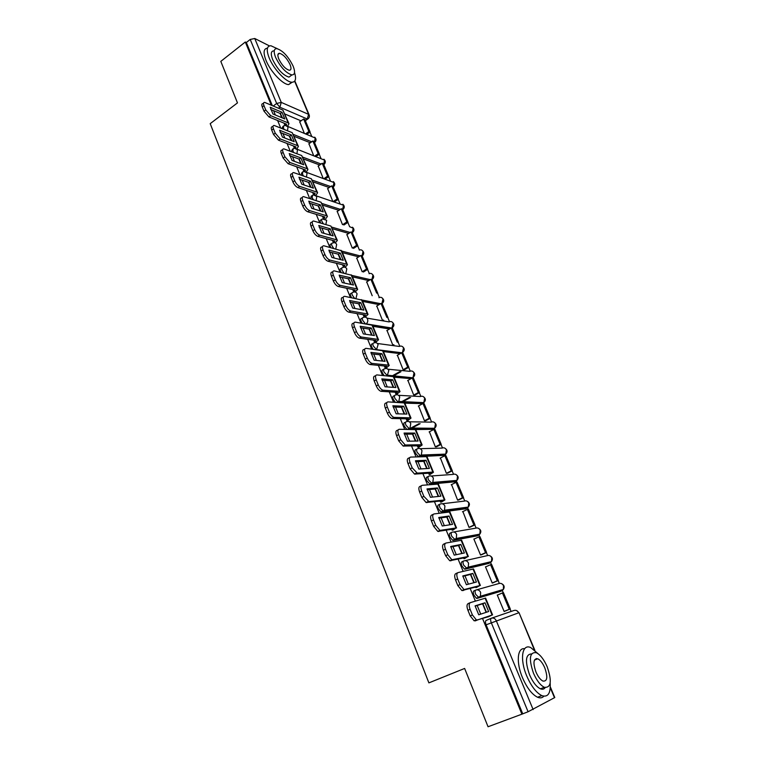 <?xml version="1.0" encoding="UTF-8"?>
<svg xmlns="http://www.w3.org/2000/svg" width="765" height="765" viewBox="0 0 765 765"><rect width="100%" height="100%" fill="white"/><g stroke="black" fill="none" stroke-linecap="round" stroke-linejoin="round"><path stroke-width="1.15" d="M475.62 590.15L474.013 590.848C473.076 591.364 473.028 592.789 473.87 595.113L476.471 598.335L478.928 597.599L475.667 594.319C474.826 591.995 474.874 590.58 475.811 590.064C477.886 589.413 479.492 590.198 480.64 592.397L480.439 596.251L478.928 597.599L501.869 590.771L503.341 589.471L503.533 585.78C502.423 583.676 500.855 582.93 498.847 583.552L476.643 589.825M463.504 561.07L462.022 561.749C461.066 562.208 460.999 563.576 461.821 565.861L464.479 569.112L466.86 568.366L463.6 565.048C462.777 562.772 462.835 561.395 463.791 560.936C465.837 560.276 467.425 561.022 468.553 563.183L468.266 567.133L466.86 568.366L490.135 562.782L491.503 561.596L491.771 557.809C490.671 555.744 489.131 555.027 487.152 555.677L465.034 560.659M451.58 532.43L450.203 533.081C449.237 533.482 449.151 534.812 449.963 537.049L452.67 540.339L454.974 539.574L451.713 536.227C450.901 533.98 450.987 532.66 451.952 532.258C453.97 531.57 455.538 532.287 456.648 534.41L456.275 538.464L454.974 539.574L478.565 535.204L479.827 534.142L480.181 530.25C479.1 528.213 477.58 527.525 475.62 528.194L453.588 531.981M439.837 504.231L438.565 504.852C437.58 505.196 437.484 506.468 438.278 508.677L441.042 511.995L443.26 511.211L440.009 507.826C439.215 505.627 439.311 504.355 440.286 504.011C442.285 503.294 443.824 503.982 444.924 506.076L444.455 510.236L443.26 511.211L467.157 508.017L468.304 507.08L468.763 503.083C467.692 501.085 466.191 500.425 464.259 501.113L442.304 503.762M428.266 476.442L427.1 477.035C426.095 477.331 425.99 478.555 426.765 480.726L430.026 484.13L431.728 483.27L428.476 479.865C427.692 477.695 427.807 476.471 428.802 476.174C430.772 475.438 432.292 476.098 433.373 478.154L432.799 482.419L431.728 483.27L455.911 481.223L456.944 480.401L457.499 476.308C456.447 474.338 454.965 473.707 453.062 474.415L431.154 476.002M416.877 449.074L415.797 449.629C414.793 449.868 414.668 451.054 415.424 453.186L418.312 456.571L420.368 455.749L417.116 452.306C416.351 450.174 416.476 448.998 417.48 448.759C419.421 447.994 420.922 448.634 421.993 450.652L421.305 455.022L420.368 455.749L444.828 454.812L445.737 454.114L446.406 449.916C445.364 447.974 443.901 447.362 442.017 448.099L420.148 448.682M405.651 422.098L404.666 422.624C403.643 422.816 403.509 423.963 404.255 426.048L406.808 429.308M394.597 395.524L393.698 396.021C392.665 396.155 392.512 397.255 393.248 399.311L395.295 402.237M383.705 369.323L382.892 369.791C381.84 369.887 381.678 370.939 382.395 372.966L384.068 375.539M372.976 343.504L372.23 343.934C371.168 343.982 370.996 345.005 371.704 346.994L373.052 349.213M362.4 318.049L361.721 318.46C360.65 318.46 360.468 319.435 361.166 321.386L362.237 323.26M351.976 292.947L351.365 293.33C350.284 293.291 350.083 294.229 350.772 296.151L351.604 297.681M341.726 268.142L341.094 268.544C340.052 268.515 339.861 269.423 340.53 271.269L341.142 272.464M331.608 243.681L330.958 244.102C329.964 244.083 329.782 244.963 330.423 246.732L330.843 247.602M321.635 219.555L320.975 220.004C320.019 219.995 319.847 220.836 320.459 222.538L320.717 223.084M311.804 195.764L311.116 196.232L310.743 198.919M302.099 172.288L300.922 175.089M292.536 149.137L291.264 151.604M283.098 126.282L281.75 128.434M511.116 611.465L510.073 608.997M503.236 592.693L502.289 590.437M499.335 583.389L498.139 580.558M491.398 564.484L490.556 562.476M487.63 555.505L486.387 552.54M479.732 536.686L478.995 534.926M476.098 528.022L474.797 524.924M468.237 509.289L467.597 507.769L465.474 508.83L441.529 512.053M464.728 500.932L463.37 497.709M456.906 482.285L456.361 481.003M453.521 474.233L452.115 470.886M445.737 455.672L445.287 454.611M442.476 447.908L441.023 444.446M434.721 429.442L434.367 428.601M431.584 421.955L430.083 418.388M423.867 403.566L423.6 402.945M420.846 396.366L419.297 392.684M410.25 371.13L408.663 367.343M399.808 346.239L398.173 342.357M389.509 321.692L387.836 317.704M379.344 297.48L377.633 293.397M369.323 273.593L367.563 269.423M359.435 250.031L357.637 245.766M349.653 226.717L347.846 222.424M339.966 203.643L338.178 199.397M330.404 180.865L328.644 176.677M320.965 158.384L319.234 154.243M311.651 136.189L309.94 132.115M305.245 120.44L307.243 118.986L279.866 107.205L276.662 103.457L250.212 39.455L246.34 42.515L245.307 42.008L220.808 61.382L237.475 102.892L210.203 123.653L428.888 682.877L464.632 668.447L488.051 726.75L521.902 714.175L482.514 618.455M245.307 42.008L271.279 105.121M273.554 110.657L275.343 114.989M277.609 120.507L280.698 128.013M282.954 133.502L284.819 138.016M287.066 143.485L290.251 151.221M292.488 156.662L294.42 161.358M296.657 166.78L299.928 174.745M302.156 180.148L304.164 185.025M306.373 190.409L309.749 198.594M311.948 203.949L314.032 209.027M316.232 214.353L319.703 222.787M321.883 228.094L324.054 233.363M326.225 238.642L329.791 247.325M331.953 252.574L334.209 258.044M336.361 263.275L340.033 272.206M342.175 277.408L344.508 283.088M346.641 288.262L350.418 297.451M352.541 302.586L354.96 308.486M357.064 313.602L360.956 323.06M363.05 328.137L365.565 334.248M367.649 339.306L371.647 349.031M373.712 354.061L376.323 360.392M378.379 365.393L382.5 375.395M384.537 380.358L387.243 386.927M389.27 391.862L393.506 402.151M395.524 407.047L398.316 413.846M400.325 418.713L404.675 429.299M406.664 434.128L409.562 441.176M411.541 445.976L416.017 456.858M417.977 461.62L420.98 468.916M422.921 473.64L427.53 484.838M429.461 489.524L432.569 497.078M434.482 501.725L439.215 513.239M441.118 517.848L444.331 525.66M446.215 530.241L451.082 542.079M452.947 546.612L456.275 554.692M458.13 559.196L463.141 571.369M464.967 575.816L468.409 584.183M470.226 588.591L475.381 601.108M477.178 605.478L480.736 614.123M550.303 686.874L554.788 697.537L528.08 711.746L491.254 622.643C490.394 620.281 490.422 618.808 491.331 618.235C493.444 617.613 495.079 618.416 496.246 620.664L533.138 709.576M521.902 714.175L528.08 711.746M301.047 120.86L284.972 114.042M250.212 39.455L254.755 38.499L269.433 45.9M308.936 143.772L313.631 155.572M318.24 166.043L323.117 178.264M327.669 188.601L332.727 201.262M337.231 211.456L342.462 224.566M346.918 234.626L352.282 248.051M356.739 258.101L362.17 271.728M366.693 281.903L372.201 295.72M376.782 306.029L382.357 320.047L383.657 320.191M363.146 314.664L364.073 316.901L365.393 316.949M387.014 330.48L392.665 344.709L393.956 344.805M373.674 340.148L374.534 342.232L375.854 342.232M397.389 355.276L403.117 369.705L404.389 369.763M384.355 365.995L385.149 367.936L386.459 367.889M407.908 380.425L413.712 395.065L414.974 395.065M395.189 392.225L395.916 394.004L397.217 393.908M418.579 405.919L424.451 420.779L425.703 420.721M406.177 418.838L406.846 420.454L408.128 420.31M429.414 431.776L435.352 446.865L436.586 446.75M417.336 445.842L417.929 447.296L419.21 447.095M440.401 457.996L446.406 473.315L447.621 473.143M428.658 473.258L429.184 474.52L430.446 474.281M451.551 484.589L457.623 500.157L458.828 499.927M440.143 501.075L440.602 502.165L441.854 501.869M462.892 511.565L469.002 527.391L470.188 527.095M451.809 529.313L452.182 530.221L453.425 529.868M474.415 538.923L473.86 539.029L480.544 555.017L481.711 554.663M463.657 557.981L463.953 558.699L465.177 558.287M486.167 566.664L485.479 566.827L492.258 583.054L493.415 582.634M475.677 587.08L475.897 587.606L477.102 587.138M498.264 594.74L497.269 595.046L504.154 611.512L505.283 611.025M500.272 591.46L477.121 598.383M488.634 563.451L465.082 569.17M477.169 535.854L453.215 540.396M454.706 481.826L430.026 484.13M443.71 455.385L418.685 456.619M432.866 429.318L415.758 429.548M422.175 403.604L404.819 403.184M411.082 378.646L394.051 377.202M400.21 353.659L383.428 351.584M389.567 328.979L372.966 326.32M379.105 304.623L362.639 301.42M368.816 280.583L352.464 276.863M358.699 256.858L342.424 252.641M348.735 233.44L332.517 228.745M338.914 210.337L322.753 205.183M329.246 187.53L313.115 181.936M319.713 165.011L303.609 158.996M310.313 142.797L294.229 136.371M299.746 121.798L304.269 133.167M280.124 113.516L281.769 117.676M482.581 603.795L486.119 612.354M487.888 616.638L489.218 616.437M284.035 123.146L284.972 125.412M289.361 136.046L291.207 140.521M293.454 145.952L294.41 148.267M298.857 159.024L300.779 163.681M302.997 169.065L303.973 171.427M308.477 182.319L310.475 187.157M312.684 192.503L313.66 194.874M318.23 205.938L320.305 210.968M322.495 216.256L323.48 218.656M328.118 229.883L330.279 235.104M332.44 240.344L333.444 242.763M338.149 254.162L340.396 259.584M342.538 264.767L343.542 267.205L344.9 265.34L328.051 261.267C326.1 260.53 324.436 258.675 323.05 255.701L321.147 251.035C320.172 248.281 320.468 246.932 322.046 246.98L322.476 246.693M348.324 278.776L350.647 284.408M352.77 289.543L353.746 291.924M358.632 303.753L361.051 309.586M369.093 329.074L371.599 335.137M379.708 354.769L382.309 361.051M390.475 380.836L393.162 387.339M401.405 407.276L404.188 414.018M412.488 434.109L415.366 441.089M423.734 461.343L426.717 468.572M435.151 488.988L438.24 496.466M446.741 517.035L449.935 524.78M458.503 545.522L461.811 553.525M470.456 574.439L473.87 582.71M500.559 591.163L500.779 590.226M488.931 563.069L489.093 562.17M477.456 535.404L477.561 534.553M466.124 508.161L466.201 507.358M454.955 481.309L454.993 480.563M443.93 454.84L443.958 454.18M433.057 428.763L433.076 428.18M422.337 403.05L422.337 402.562M522.705 713.735L486.1 624.814C485.24 622.452 485.278 620.979 486.196 620.405L491.235 618.273M246.34 42.515L272.292 105.56M282.505 117.982L280.325 113.516L282.008 112.273L270.188 107.243L272.962 113.995L284.762 118.929L282.008 112.273M310.102 132.001L304.853 119.503L303.628 118.977L308.878 131.494L310.102 132.001L306.947 134.267M305.723 133.76L308.878 131.494M299.574 121.922L303.628 118.977M286.54 125.431L286.502 124.169L268.974 116.949L264.021 111.212L265.732 109.93L270.695 115.678L288.195 122.926L288.988 123.72L287.602 126.187M265.732 109.93L263.982 105.647C263.189 103.495 263.389 102.405 264.604 102.376L282.868 110.093L288.902 123.519M264.021 111.212L262.271 106.928C261.477 104.786 261.687 103.686 262.892 103.658L263.543 103.17M280.325 113.516L270.753 109.472M291.934 140.808L289.686 136.18L291.398 134.946L279.636 130.241L282.448 137.088L294.19 141.688L291.398 134.946M319.387 154.138L314.071 141.477L312.856 140.98L318.183 153.669L319.387 154.138L316.041 156.49M314.826 156.022L318.183 153.669M308.754 143.897L312.856 140.98M295.826 148.228L295.902 146.899L278.479 140.177L273.516 134.458L275.257 133.196L280.22 138.914L297.614 145.675L298.398 146.431L296.916 148.888M275.257 133.196L273.468 128.845C272.646 126.608 272.876 125.479 274.138 125.45L292.22 132.661L298.321 146.23M273.516 134.458L271.738 130.117C270.925 127.879 271.145 126.751 272.416 126.722L273.019 126.273M289.686 136.18L280.181 132.402M301.486 163.94L299.182 159.149L300.903 157.925L289.218 153.555L292.067 160.497L303.734 164.762L300.903 157.925M328.807 176.562L323.413 163.729L322.208 163.28L327.602 176.132L328.807 176.562L325.23 179.02M324.025 178.589L327.602 176.132M318.058 166.168L322.208 163.28M305.216 171.341L305.436 169.945L288.118 163.72L283.146 158.03L284.905 156.777L289.878 162.467L307.167 168.73L307.941 169.447L306.344 171.905M284.905 156.777L283.098 152.369C282.247 150.036 282.486 148.859 283.805 148.85L301.706 155.544L307.865 169.256M283.146 158.03L281.348 153.622C280.497 151.288 280.736 150.122 282.065 150.103L282.639 149.691M299.182 159.149L289.734 155.639M311.164 187.396L308.802 182.433L310.542 181.229L298.933 177.203L301.821 184.231L313.411 188.152L310.542 181.229M338.34 199.292L332.88 186.287L331.685 185.866L337.145 198.89L338.34 199.292L334.525 201.855M333.32 201.463L337.145 198.89M327.487 188.726L331.685 185.866M314.692 194.769L315.103 193.306L297.891 187.588C295.912 186.689 294.248 184.805 292.909 181.927L294.688 180.693C296.036 183.562 297.69 185.455 299.67 186.364L316.853 192.101L317.609 192.78L315.926 195.209M294.688 180.693L292.861 176.218C291.981 173.789 292.23 172.574 293.617 172.574L311.317 178.733L317.542 192.598M292.909 181.927L291.082 177.461C290.203 175.032 290.461 173.818 291.848 173.818L292.383 173.445M308.802 182.433L299.431 179.211M320.984 211.178L318.556 206.034L320.325 204.838L308.783 201.176L311.709 208.31L323.232 211.867L320.325 204.838M324.255 218.541L324.896 216.983L307.807 211.8C305.828 210.958 304.174 209.075 302.816 206.168L300.961 201.635C300.052 199.11 300.32 197.848 301.773 197.867L302.271 197.523M348.008 222.319L342.481 209.141L341.286 208.759L346.822 221.955L348.008 222.319L343.915 225.006M342.73 224.642L346.822 221.955M337.04 211.589L341.286 208.759M302.816 206.168L304.613 204.944C305.971 207.851 307.635 209.734 309.605 210.585L326.674 215.797L327.42 216.438L325.689 218.8M304.613 204.944L302.758 200.411C301.85 197.877 302.118 196.615 303.562 196.634L321.051 202.237L327.344 216.266M318.556 206.034L309.251 203.098M330.939 235.285L328.443 229.969L330.231 228.792L318.766 225.484L321.74 232.713L333.177 235.916L330.231 228.792M333.894 242.677L334.831 240.994L317.858 236.356C315.897 235.563 314.233 233.698 312.866 230.762L310.982 226.163C310.035 223.523 310.322 222.213 311.843 222.242L312.302 221.936M357.8 245.661L352.196 232.302L351.02 231.958L356.624 245.336L357.8 245.661L353.535 248.395M352.359 248.08L356.624 245.336M346.717 234.75L351.02 231.958M312.866 230.762L314.683 229.548C316.06 232.493 317.724 234.358 319.674 235.151L336.629 239.828L337.355 240.42L335.28 242.916M314.683 229.548L312.799 224.948C311.852 222.309 312.139 220.999 313.65 221.037L330.929 226.077L337.289 240.258M328.443 229.969L319.215 227.329M277.322 48.692L270.867 45.737C266.717 45.938 266.153 50.012 269.184 57.949C273.612 69.041 285.909 82.142 291.8 82.228C295.577 82.209 296.485 78.967 294.525 72.503M267.463 48.166C263.543 48.597 263.064 52.67 266.019 60.406C270.418 71.48 282.725 84.542 288.635 84.599L292.173 82.247M291.551 75.18L288.979 77.122C283.012 75.257 277.59 69.443 272.694 59.66C270.494 53.933 270.896 50.997 273.899 50.853M275.61 57.413C280.526 67.205 285.947 73.038 291.886 74.932C294.965 74.807 295.367 71.853 293.091 66.039C288.204 56.304 282.773 50.49 276.787 48.616C273.803 48.75 273.411 51.676 275.61 57.413M290.05 64.537C286.894 58.255 283.394 54.506 279.541 53.301C277.609 53.378 277.351 55.271 278.785 58.982C281.941 65.283 285.441 69.041 289.275 70.256C291.245 70.179 291.503 68.276 290.05 64.537M538.206 653.817L530.719 647.563C522.036 643.442 519.531 659.229 526.789 676.069C531.283 686.301 536.303 692.822 541.85 695.634C547.979 697.546 550.752 693.386 550.169 683.155M524.627 648.72C517.312 647.429 515.973 662.48 522.505 677.733C526.98 687.955 532 694.457 537.556 697.25C540.176 698.33 542.27 697.986 543.829 696.207M545.206 687.611C544.087 689.265 542.481 689.657 540.396 688.806C536.399 686.798 532.784 682.112 529.543 674.74C524.895 661.228 525.565 654.285 531.541 653.922M533.482 673.21C536.743 680.592 540.358 685.287 544.345 687.305C551.163 687.936 552.101 681.051 547.128 666.65C543.858 659.296 540.233 654.63 536.236 652.669C529.552 651.962 528.634 658.808 533.482 673.21M544.756 667.788C542.653 663.045 540.31 660.042 537.747 658.77C533.425 658.321 532.832 662.739 535.969 672.014C538.063 676.767 540.396 679.798 542.968 681.089C547.348 681.5 547.941 677.073 544.756 667.788M536.753 659.162L536.313 658.512M341.027 259.746L338.465 254.238L340.282 253.072L328.902 250.136L331.914 257.48L343.265 260.301L340.282 253.072M367.736 269.318L362.055 255.778L360.879 255.472L366.569 269.031L367.736 269.318L363.413 272.024M362.237 271.738L366.569 269.031M356.538 258.235L360.879 255.472M323.05 255.701L324.896 254.506C326.282 257.48 327.955 259.345 329.897 260.081L346.727 264.183L347.434 264.747L345.139 267.281M324.896 254.506L322.993 249.839C322.008 247.085 322.304 245.728 323.882 245.775L341.668 250.824L347.377 264.585M338.465 254.238L329.323 251.905M351.269 284.542L348.639 278.852L350.466 277.695L339.182 275.151L342.242 282.591L353.497 285.029L350.466 277.695M353.717 291.838L355.123 290.031L338.398 286.531C336.457 285.861 334.793 284.016 333.387 281.004L331.455 276.27C330.442 273.401 330.757 271.996 332.402 272.063L332.794 271.814M377.795 293.291L372.039 279.579L370.872 279.311L376.638 293.052L377.795 293.291M366.483 282.036L370.872 279.311M333.387 281.004L335.261 279.818C336.657 282.84 338.331 284.685 340.262 285.364L356.959 288.893L357.657 289.409L355.103 292.001M335.261 279.818L333.32 275.084C332.306 272.216 332.622 270.81 334.257 270.877L351.814 275.295L357.599 289.256M348.639 278.852L339.584 276.825M361.644 309.701L358.948 303.81L360.803 302.672L349.605 300.521L352.703 308.075L363.882 310.102L360.803 302.672M364.035 316.815L365.479 315.075L348.811 312.158C346.899 311.479 345.254 309.653 343.877 306.669L341.917 301.869C340.874 298.895 341.2 297.442 342.883 297.499L343.275 297.26M387.998 317.609L382.165 303.695L381.008 303.466L386.851 317.399L387.998 317.609M376.562 306.163L381.008 303.466M343.877 306.669L345.77 305.503C347.157 308.496 348.792 310.322 350.705 311.001L367.343 313.946L368.032 314.415L365.163 317.083M345.77 305.503L343.81 300.702C342.758 297.728 343.074 296.275 344.766 296.332L362.094 300.1L367.975 314.281M358.948 303.81L349.978 302.108M372.173 335.213L369.409 329.122L371.283 328.003L360.181 326.263L363.327 333.923L374.41 335.548L371.283 328.003M374.496 342.156L375.988 340.473L359.359 338.149C357.484 337.47 355.868 335.663 354.52 332.718L352.531 327.841C351.47 324.829 351.776 323.308 353.449 323.299L353.927 323.002M398.345 342.251L392.426 328.147L391.288 327.965L397.207 342.089L398.345 342.251M386.784 330.623L391.288 327.965M354.52 332.718L356.442 331.57C357.791 334.515 359.407 336.332 361.271 337.011L377.872 339.364L378.541 339.784L375.605 342.385M356.442 331.57L354.444 326.693C353.373 323.672 353.679 322.161 355.352 322.151L372.526 325.268L378.493 339.66M369.409 329.122L360.535 327.745M382.854 361.109L380.014 354.807L381.917 353.698L370.91 352.378L374.104 360.152L385.082 361.348L381.917 353.698M385.111 367.85L386.641 366.234L370.069 364.522C368.223 363.844 366.645 362.055 365.316 359.148L363.299 354.205C362.218 351.135 362.505 349.557 364.159 349.471L364.752 349.127M408.835 367.248L402.839 352.942L401.702 352.799L407.707 367.124L408.835 367.248L404.274 369.82M400.965 371.694L393.2 376.074M392.053 375.978L399.827 371.58M403.136 369.715L407.707 367.124M397.14 355.419L401.702 352.799M365.316 359.148L367.267 358.02C368.587 360.927 370.174 362.725 372.01 363.404L388.553 365.144L389.203 365.517L386.191 368.041M367.267 358.02L365.24 353.076C364.15 349.997 364.436 348.419 366.091 348.343L383.102 350.791L389.156 365.402M380.014 354.807L371.235 353.765M393.698 387.377L390.781 380.855L392.713 379.775L381.802 378.885L385.044 386.774L395.916 387.53L392.713 379.775M395.888 393.918L397.456 392.369L380.932 391.298C379.134 390.619 377.585 388.84 376.284 385.971L374.228 380.96C373.129 377.834 373.397 376.189 375.032 376.026L375.739 375.634M419.478 392.588L413.387 378.082L412.268 377.986L418.359 392.512L419.478 392.588L414.84 395.132M410.614 397.456L402.17 402.094M401.032 402.036L409.485 397.389M413.722 395.065L418.359 392.512M407.649 380.568L412.268 377.986M398.919 401.309L397.905 401.864L394.893 398.402C394.157 396.347 394.3 395.247 395.333 395.113C397.226 394.31 398.689 394.893 399.722 396.853L398.795 401.424L398.135 401.902L398.795 401.424L423.772 402.639L424.671 398.24C423.667 396.356 422.242 395.792 420.396 396.557L398.517 395.295M376.284 385.971L378.245 384.862C379.555 387.731 381.104 389.509 382.902 390.198L399.387 391.298L400.028 391.623L396.939 394.061M378.245 384.862L376.198 379.842C375.089 376.715 375.347 375.07 376.982 374.917L393.832 376.686L399.98 391.517M390.781 380.855L382.098 380.167M404.685 414.028L401.702 407.286L403.652 406.225L392.856 405.775L396.146 413.789L406.913 414.095L403.652 406.225M406.808 420.368L408.424 418.885L391.967 418.474C390.198 417.786 388.677 416.036 387.406 413.205L385.33 408.108C384.202 404.934 384.451 403.222 386.067 402.992L386.889 402.533M430.265 418.292L424.087 403.585L422.978 403.528L429.155 418.264L430.265 418.292L425.55 420.798M420.157 423.686L410.872 428.639M409.744 428.63L419.038 423.667M424.451 420.779L429.155 418.264M418.302 406.062L422.978 403.528M387.406 413.205L389.404 412.115C390.676 414.946 392.196 416.705 393.956 417.394L410.384 417.833L411.006 418.111L407.831 420.473M389.404 412.115L387.32 407.018C386.191 403.834 386.43 402.122 388.046 401.893L404.723 402.954L410.968 418.015M401.702 407.286L393.124 406.951M415.844 441.08L412.784 434.109L414.764 433.067L404.073 433.076L407.41 441.204L418.072 441.051L414.764 433.067M417.891 447.2L419.555 445.794L403.165 446.062L398.699 440.85L396.586 435.677C395.438 432.435 395.668 430.666 397.274 430.351L398.23 429.834M441.204 444.36L434.941 429.442L433.841 429.433L440.114 444.379L441.204 444.36L436.413 446.837M435.342 446.846L440.114 444.379M429.108 431.929L433.841 429.433M398.699 440.85L400.717 439.77L405.182 445.001L421.544 444.761L422.146 444.981L418.885 447.267M400.717 439.77L398.603 434.597C397.456 431.364 397.676 429.586 399.273 429.28L415.768 429.605L422.108 444.895M412.784 434.109L404.312 434.138M427.166 468.543L424.03 461.333L426.038 460.301L415.462 460.788L418.847 469.041L429.395 468.409L426.038 460.301M429.146 474.434L430.858 473.105L414.544 474.08L410.164 468.907L408.022 463.657C406.856 460.367 407.057 458.522 408.644 458.13L409.734 457.556M452.306 470.8L445.947 455.663L444.867 455.711L451.226 470.867L452.306 470.8L447.42 473.248M446.397 473.296L451.226 470.867M440.076 458.159L444.867 455.711M410.164 468.907L412.211 467.855L417.25 473.124L432.866 472.082L433.449 472.263L430.083 474.463M412.211 467.855L410.069 462.605C408.893 459.306 409.093 457.46 410.671 457.078L426.985 456.648L433.42 472.187M424.03 461.333L415.672 461.725M438.67 496.418L435.448 488.959L437.475 487.946L427.023 488.921L430.466 497.298L440.879 496.179L437.475 487.946M440.564 502.079L442.323 500.817L426.095 502.519L421.811 497.403L419.631 492.077C418.445 488.72 418.627 486.808 420.186 486.33L421.429 485.708M463.561 497.623L457.116 482.275L456.045 482.361L462.49 497.747L463.561 497.623L458.579 500.042M457.604 500.119L462.49 497.747M451.197 484.771L456.045 482.361M421.811 497.403L423.887 496.37L428.926 501.591L444.924 499.937L441.443 502.06M423.887 496.37L421.697 491.044C420.511 487.688 420.683 485.765 422.242 485.297L438.355 484.092L444.895 499.88M435.448 488.959L427.205 489.734M450.336 524.714L447.028 516.997L449.084 516.012L438.756 517.484L442.256 525.995L452.545 524.36L449.084 516.012M452.153 530.126L453.961 528.95L437.829 531.407L433.631 526.339L431.422 520.927C430.207 517.513 430.37 515.524 431.909 514.96L433.306 514.281M474.979 524.838L468.448 509.26L467.386 509.404L473.927 525.01L474.979 524.838L469.873 527.238M468.983 527.343L473.927 525.01M462.471 511.766L467.386 509.404M433.631 526.339L435.734 525.335L439.932 530.403L456.026 527.974L452.957 530.088M435.734 525.335L433.516 519.913C432.302 516.499 432.455 514.51 433.994 513.946L449.906 511.957L456.552 527.984M447.028 516.997L438.909 518.173M462.184 553.449L458.79 545.464L460.874 544.498L450.671 546.487L454.228 555.132L464.384 552.98L460.874 544.498M463.915 558.603L465.77 557.513L449.744 560.745L445.641 555.725L443.394 550.226C442.151 546.755 442.294 544.69 443.805 544.039L445.373 543.313M486.578 552.445L479.942 536.648L478.89 536.839L485.536 552.674L486.578 552.445L481.3 554.855M480.525 554.96L485.536 552.674M473.918 539.153L478.89 536.839M445.641 555.725L447.774 554.74L451.876 559.76L467.864 556.557L464.594 558.555M447.774 554.74L445.517 549.241C444.274 545.761 444.417 543.695 445.928 543.054L461.63 540.233L468.371 556.518M458.79 545.464L450.795 547.032M474.204 582.624L470.733 574.362L472.847 573.415L462.777 575.949L466.382 584.718L476.413 582.031L472.847 573.415M475.849 587.51L477.771 586.506L461.85 590.542L457.833 585.579L455.558 579.994C454.295 576.456 454.41 574.314 455.902 573.578L457.633 572.784M498.331 580.472L491.608 564.436L490.575 564.685L497.307 580.75L498.331 580.472L492.784 582.911M492.23 582.987L497.307 580.75M485.526 566.942L490.575 564.685M457.833 585.579L459.995 584.613L464.011 589.586L479.885 585.569L476.308 587.491M459.995 584.613L457.709 579.029C456.447 575.481 456.552 573.348 458.044 572.602L473.525 568.94L480.382 585.483M470.733 574.362L462.873 576.351M486.425 612.258L482.858 603.709L485 602.791L475.075 605.87L478.737 614.783L488.615 611.531L485 602.791M487.974 616.867L474.157 620.817L470.226 615.902L467.903 610.231C466.621 606.626 466.707 604.407 468.18 603.566L470.093 602.734M510.274 608.911L503.437 592.636L502.423 592.942L509.26 609.246L510.274 608.911L504.145 611.503M504.116 611.426L509.26 609.246M497.317 595.151L502.423 592.942M470.226 615.902L472.416 614.964L476.346 619.889L477.465 619.966L492.096 615.031L488.013 616.944M472.416 614.964L470.093 609.284C468.802 605.679 468.888 603.461 470.351 602.629L485.603 598.087L492.574 614.897M482.858 603.709L475.132 606.11M405.919 425.158C405.173 423.064 405.307 421.926 406.33 421.735C408.242 420.96 409.724 421.563 410.776 423.552L409.964 428.027L409.17 428.63L405.919 425.158M384.02 372.039C383.294 370.011 383.456 368.959 384.508 368.864C386.373 368.051 387.817 368.606 388.83 370.528L387.262 375.558L384.02 372.039M373.31 346.048C372.593 344.059 372.765 343.045 373.827 342.997C375.672 342.165 377.097 342.691 378.101 344.594L376.552 349.595L373.31 346.048M365.364 323.767L362.744 320.439C362.046 318.479 362.228 317.504 363.299 317.504C365.125 316.653 366.531 317.159 367.516 319.024C368.147 320.984 367.697 322.61 366.177 323.882L391.89 328.051L393.191 323.375C392.225 321.577 390.848 321.09 389.079 321.902L366.99 318.135M354.568 298.264L352.33 295.185C351.651 293.263 351.843 292.326 352.923 292.364L352.942 292.364C354.731 291.503 356.117 291.981 357.092 293.817L355.926 298.532M344.011 273.124L342.07 270.294C341.41 268.448 341.592 267.54 342.624 267.568L342.863 267.482C344.585 266.736 345.904 267.234 346.803 268.964L345.79 273.535M333.645 248.329L331.953 245.747C331.312 243.968 331.484 243.098 332.479 243.117L332.938 242.954C334.582 242.314 335.825 242.821 336.667 244.456L335.778 248.893M323.442 223.887L321.969 221.534C321.348 219.832 321.52 218.991 322.476 219L326.665 220.291L325.88 224.594M313.401 199.78L312.13 197.666L312.608 195.218L313.487 194.932L316.806 196.462L316.108 200.65M303.514 175.998L302.414 174.114L302.864 171.752L303.954 171.427L307.071 172.957L306.449 177.031M293.77 152.551L292.842 150.896L293.263 148.611L294.544 148.247L297.48 149.768L296.925 153.736M284.169 129.409L283.394 127.985L283.796 125.776L285.259 125.384L288.013 126.894L287.516 130.758M491.752 618.091L513.927 610.499C515.973 609.896 517.561 610.661 518.699 612.803L486.1 624.814M554.501 697.766L550.265 687.697M534.286 649.781L519.033 612.708L534.878 650.288M278.498 108.219L279.866 107.205L281.262 102.395L308.611 114.368L294.63 81.214M254.755 38.499L281.262 102.395L276.662 103.457L273.277 105.981M500.128 591.527L502.06 590.685M488.405 563.556L490.413 562.638M476.863 535.997L478.928 534.993M454.257 482.046L456.447 480.889M443.193 455.644L445.44 454.4M432.292 429.614L433.908 428.763L409.17 428.63L407.879 429.318M409.265 421.783L431.135 422.146C432.99 421.4 434.434 421.984 435.457 423.896L434.683 428.19C436.748 426.076 436.614 424.135 434.291 422.385M421.534 403.958L423.131 403.088L397.36 402.333M410.929 378.646L412.517 377.767L386.88 375.778M387.884 369.199L409.811 371.331C411.627 370.547 413.033 371.082 414.037 372.938L413.004 377.432C415.29 375.424 415.299 373.473 413.014 371.58M401.969 352.837L376.476 349.643M377.375 343.485L399.378 346.449C401.166 345.646 402.562 346.163 403.538 347.989L402.371 352.569C404.79 350.628 404.857 348.668 402.591 346.688M391.106 328.07L372.392 325.049M362.075 300.033L380.654 303.686L362.084 300.062M370.327 279.646L351.862 275.41M360.191 255.912L341.783 251.102M350.207 232.484L331.847 227.129M340.377 209.371L322.046 203.49M330.681 186.545L312.378 180.167M321.137 164.026L302.844 157.15M311.718 141.793L293.435 134.449M314.386 142.214L315.247 138.025L287.764 126.407M402.801 352.311L402.036 352.799L376.332 349.624M413.253 377.269L412.517 377.767L387.769 375.213L386.66 375.758M423.848 402.581L423.772 402.639C425.942 400.573 425.885 398.632 423.58 396.805M434.577 428.295L409.964 428.027L407.477 429.318M323.672 164.351L324.551 160.134L297.222 149.271M333.091 186.765L333.97 182.529L306.813 172.45M342.624 209.486L343.514 205.23L316.528 195.936M352.282 232.512L353.181 228.228L349.739 226.746M362.075 255.835L362.983 251.532C362.161 249.954 360.946 249.466 359.34 250.069M371.933 279.55L372.918 275.161C372.029 273.488 370.748 273 369.074 273.717M381.85 303.638L382.988 299.105C382.031 297.336 380.683 296.868 378.933 297.69M308.228 118.699L307.243 118.986L308.611 114.368L309.175 114.951C309.729 116.701 309.213 118.087 307.635 119.091L305.369 120.736M285.938 125.326L285.249 123.653M270.695 115.678L268.974 116.949M288.195 122.926L282.868 110.093M263.982 105.647L262.271 106.928M295.386 148.152L294.668 146.421M280.22 138.914L278.479 140.177M297.614 145.675L292.22 132.661M273.468 128.845L271.738 130.117M304.948 171.303L304.202 169.495M289.878 162.467L288.118 163.72M307.167 168.73L301.706 155.544M283.098 152.369L281.348 153.622M314.654 194.769L313.88 192.895M299.67 186.364L297.891 187.588M316.853 192.101L311.317 178.733M292.861 176.218L291.082 177.461M324.427 218.427L323.681 216.619M309.605 210.585L307.807 211.8M326.674 215.797L321.051 202.237M302.758 200.411L300.961 201.635M334.334 242.39L333.626 240.669M319.674 235.151L317.858 236.356M336.629 239.828L330.929 226.077M312.799 224.948L310.982 226.163M344.374 266.679L343.705 265.053M329.897 260.081L328.051 261.267M346.727 264.183L340.951 250.251M322.993 249.839L321.147 251.035M354.558 291.322L353.927 289.782M340.262 285.364L338.398 286.531M356.959 288.893L351.097 274.75M333.32 275.084L331.455 276.27M364.895 316.299L364.293 314.864M350.781 311.011L348.888 312.168M367.343 313.946L361.396 299.612M343.81 300.702L341.917 301.869M375.366 341.649L374.812 340.31M361.453 337.04L359.54 338.178M377.872 339.364L371.847 324.819M354.444 326.693L352.531 327.841M385.99 367.353L385.484 366.119M372.287 363.452L370.346 364.57M388.553 365.144L382.443 350.389M365.24 353.076L363.299 354.205M396.777 393.43L396.308 392.302M383.275 390.255L381.305 391.364M399.387 391.298L393.191 376.332M376.198 379.842L374.228 380.96M407.707 419.88L407.286 418.866M394.434 417.47L392.435 418.551M410.384 417.833L404.092 402.648M387.32 407.018L385.33 408.108M418.809 446.731L418.436 445.823M405.756 445.087L403.738 446.148M421.544 444.761L415.156 429.347M398.603 434.597L396.586 435.677M430.064 473.965L429.739 473.181M417.25 473.124L415.204 474.166M432.866 472.082L426.382 456.447M410.069 462.605L408.022 463.657M441.501 501.62L441.223 500.951M428.926 501.591L426.851 502.615M444.36 499.822L437.781 483.949M421.697 491.044L419.631 492.077M453.1 529.676L452.87 529.131M440.774 530.499L438.67 531.503M456.026 527.974L449.342 511.861M433.516 519.913L431.422 520.927M452.813 559.856L450.681 560.831M467.864 556.557L461.085 540.195M445.517 549.241L443.394 550.226M465.043 589.672L462.882 590.628M479.885 585.569L473.009 568.959M457.709 579.029L455.558 579.994M477.465 619.966L475.266 620.893M492.096 615.031L485.106 598.173M470.093 609.284L467.903 610.231M314.539 142.577C316.481 140.798 316.538 138.991 314.683 137.165M397.054 402.314L397.886 401.855M418.312 456.571L421.305 455.022L445.737 454.114C447.697 451.943 447.496 450.011 445.144 448.328M429.586 484.073L432.799 482.419L456.944 480.401C458.799 478.173 458.531 476.251 456.141 474.635M441.042 511.995L444.455 510.236L468.304 507.08C470.054 504.795 469.72 502.873 467.291 501.314M452.67 540.339L456.275 538.464L479.827 534.142C481.472 531.79 481.061 529.877 478.594 528.385M464.479 569.112L468.266 567.133L491.503 561.596C493.062 559.186 492.574 557.274 490.049 555.839M476.471 598.335L480.439 596.251L503.341 589.471C504.814 586.994 504.25 585.062 501.658 583.695M323.805 164.666C325.775 162.869 325.823 161.061 323.949 159.235M333.205 187.052C335.194 185.245 335.242 183.418 333.339 181.592M342.72 209.734C344.738 207.908 344.786 206.081 342.844 204.245M352.369 232.713C354.415 230.867 354.444 229.031 352.483 227.205M362.151 256.017C364.216 254.143 364.245 252.297 362.237 250.461M372.058 279.627C374.152 277.733 374.171 275.869 372.125 274.042M381.955 303.657C384.221 301.754 384.288 299.851 382.146 297.929M391.89 328.051C394.415 326.167 394.558 324.197 392.302 322.142M519.024 612.708L516.662 610.613M309.117 114.798L294.841 80.927M291.8 82.228L288.635 84.599M288.979 77.122L291.886 74.932M277.925 54.544L279.541 53.301M541.85 695.634L537.556 697.25M540.396 688.806L544.345 687.305M534.439 660.071L537.747 658.77M348.811 312.158L350.705 311.001M359.359 338.149L361.271 337.011M370.069 364.522L372.01 363.404M380.932 391.298L382.902 390.198M391.967 418.474L393.956 417.394M403.165 446.062L405.182 445.001M414.544 474.08L416.59 473.028M426.095 502.519L428.171 501.496M437.829 531.407L439.932 530.403M449.744 560.745L451.876 559.76M461.85 590.542L464.011 589.586M474.157 620.817L476.346 619.889"/></g></svg>
